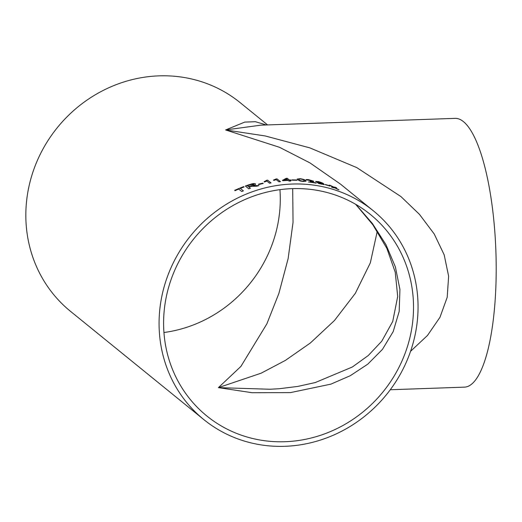 <?xml version="1.0" encoding="UTF-8"?>
<svg xmlns="http://www.w3.org/2000/svg" width="522" height="522" viewBox="0 0 522 522"><rect width="100%" height="100%" fill="white"/><g stroke="black" fill="none" stroke-linecap="round" stroke-linejoin="round"><path stroke-width="0.78" d="M289.808 180.377A134.474 126.102 -50.9 0 1 291.374 180.358L290.937 179.999A134.474 126.102 -50.9 0 0 289.371 180.018L287.263 178.309A134.474 126.102 -50.9 0 0 286.167 178.335L282.467 180.338L282.911 180.697A134.474 126.102 -50.9 0 1 287.772 180.429A134.474 126.102 -50.9 0 1 288.242 180.416L289.077 181.095A134.474 126.102 -50.9 0 1 290.643 181.056L289.808 180.377L290.539 181.056M292.222 184.044A134.474 126.102 -50.9 0 1 373.328 210.79A134.474 126.102 -50.9 0 1 386.45 394.671A134.474 126.102 -50.9 0 1 203.795 419.571A134.474 126.102 -50.9 0 1 167.875 275.388A134.474 126.102 -50.9 0 1 292.222 184.044M203.795 419.571L70.561 311.386A134.474 126.102 -50.9 0 1 34.641 167.203A134.474 126.102 -50.9 0 1 158.988 75.86A134.474 126.102 -50.9 0 1 240.094 102.599L267.597 124.928M373.328 210.79L340.507 184.135L309.905 162.864L279.557 147.315L225.608 129.952L244.74 122.102L255.402 121.704L266.331 124.973M325.193 184.455A134.474 126.102 -50.9 0 1 329.473 185.741L329.871 186.06A134.474 126.102 -50.9 0 0 325.591 184.781L325.193 184.455M318.237 181.545C321.298 182.419 323.125 183.202 323.718 183.901L324.279 184.599L318.753 183.509L315.64 181.408L318.218 181.63C321.271 182.498 323.098 183.281 323.692 183.979L324.26 184.638M308.398 181.963L308.398 181.963A134.474 126.102 -50.9 0 1 316.215 183.176L316.064 183.144M310.048 181.317L312.065 180.86L306.003 179.77M306.094 179.986C305.768 179.496 306.727 179.411 308.972 179.738L313.735 181.375M306.081 180.07C305.748 179.581 306.708 179.496 308.952 179.822L313.585 181.134C313.826 181.539 313.193 181.728 311.686 181.702L309.938 181.865A134.474 126.102 -50.9 0 1 315.777 182.817M299.863 178.661C303.021 179.098 304.887 179.692 305.474 180.449L306.022 181.186L303.334 181.48L300.294 181.023L297.71 179.816L297.162 179.059L299.85 178.746C303.008 179.183 304.874 179.777 305.461 180.527L306.009 181.225M292.059 179.888A134.474 126.102 -50.9 0 1 296.594 179.986L296.985 180.305A134.474 126.102 -50.9 0 0 292.45 180.214L292.059 179.888M278.885 181.819L276.216 179.653L273.9 180.41L273.495 180.077L276.014 178.974A134.474 126.102 -50.9 0 1 277.025 178.876L280.451 181.656A134.474 126.102 -50.9 0 0 278.885 181.819M269.509 183.209L266.833 181.043L264.543 182.002L264.139 181.669L266.638 180.325A134.474 126.102 -50.9 0 1 267.636 180.149L271.062 182.928A134.474 126.102 -50.9 0 0 269.509 183.209M258.344 184.253A134.474 126.102 -50.9 0 1 262.82 183.157L263.212 183.476A134.474 126.102 -50.9 0 0 258.736 184.579L258.344 184.253M250.39 188.24L248.903 186.974A134.474 126.102 -50.9 0 1 250.612 186.4L256.954 186.171A134.474 126.102 -50.9 0 1 258.886 185.63L253.157 185.538C255.036 184.905 255.78 184.351 255.402 183.868L255.539 184.064M248.903 186.974L250.443 188.22A134.474 126.102 -50.9 0 0 248.779 188.801L245.353 186.021A134.474 126.102 -50.9 0 1 250.482 184.299C252.837 183.529 254.482 183.385 255.402 183.868L255.545 184.103M240.361 188.396A134.474 126.102 -50.9 0 1 244.094 186.948L243.702 186.628A134.474 126.102 -50.9 0 0 234.659 190.367L235.057 190.687A134.474 126.102 -50.9 0 1 238.73 189.075L241.764 191.535A134.474 126.102 -50.9 0 1 243.396 190.863L240.361 188.396L243.35 190.876M334.941 187.933L333.362 187.705A134.474 126.102 -50.9 0 0 331.614 187.117L333.271 187.098L329.258 185.134A134.474 126.102 -50.9 0 1 331 185.721L333.78 187.104L334.902 187.15A134.474 126.102 -50.9 0 1 336.618 187.822L335.007 187.724L338.98 189.799A134.474 126.102 -50.9 0 0 337.264 189.127L334.941 187.933M292.092 188.638A129.769 121.691 -50.9 0 1 370.359 214.438A129.769 121.691 -50.9 0 1 383.024 391.885A129.769 121.691 -50.9 0 1 206.758 415.917A129.769 121.691 -50.9 0 1 172.097 276.784A129.769 121.691 -50.9 0 1 292.092 188.638M279.942 189.662A129.769 121.691 -50.9 0 1 163.947 332.514M390.28 389.745L464.476 387.141A134.474 36.162 -92 0 0 495.9 251.487A134.474 36.162 -92 0 0 455.053 118.364L260.726 125.169L225.608 129.952L265.189 135.948L309.8 147.856L356.82 167.627L400.909 196.553L419.453 214.353L434.206 233.967L444.176 254.827L448.626 276.216L447.197 297.312L439.968 317.298L427.472 335.476L410.553 351.326M292.692 188.618L293.044 222.339L288.131 258.618L278.865 293.488L266.859 323.868L240.89 366.437L218.411 387.631L252.054 392.707L290.428 392.616L330.857 384.146L350.216 375.742L367.769 364.173L382.437 349.394L393.19 331.62L399.186 311.393L399.93 289.501L395.382 266.925L385.967 244.655L372.467 223.599L355.9 204.441M269.991 389.249L218.411 387.631L261.13 373.191L285.384 360.408L310.394 342.961L334.471 320.495L355.312 293.371L370.326 262.866L377.276 231.226M338.263 189.512L335.007 187.724M329.852 185.421A134.389 126.024 -50.9 0 1 330.974 185.799L333.747 187.183L334.902 187.15M334.87 187.222A134.389 126.024 -50.9 0 1 336.338 187.796M331.581 187.196L333.271 187.098M234.73 190.426A134.389 126.024 -50.9 0 1 243.722 186.7L243.702 186.628M243.722 186.7L244.048 186.967M253.157 185.538L258.905 185.708M245.425 186.08A134.389 126.024 -50.9 0 1 250.501 184.383C252.857 183.607 254.501 183.463 255.421 183.946M251.695 185.688L253.725 184.357L250.938 184.605A134.474 126.102 -50.9 0 0 247.408 185.76L248.531 186.732A134.389 126.024 -50.9 0 1 251.695 185.688L253.744 184.436M248.531 186.732L248.505 186.654A134.474 126.102 -50.9 0 1 251.676 185.61M247.408 185.76L248.505 186.654M258.423 184.318A134.389 126.024 -50.9 0 1 262.834 183.235L262.82 183.157M264.152 181.754L266.644 180.403A134.389 126.024 -50.9 0 1 267.649 180.227L270.99 182.941M273.502 180.162L276.021 179.059A134.389 126.024 -50.9 0 1 277.025 178.955L280.366 181.663M282.474 180.423L286.16 178.42A134.389 126.024 -50.9 0 1 287.257 178.393L289.364 180.103A134.389 126.024 -50.9 0 1 290.93 180.083L290.937 179.999M290.93 180.083L291.269 180.358M284.405 180.214L284.405 180.292A134.389 126.024 -50.9 0 1 287.798 180.142L286.571 179.059L284.405 180.214A134.474 126.102 -50.9 0 1 287.805 180.057M292.163 179.973A134.389 126.024 -50.9 0 1 296.581 180.07L296.594 179.986M297.162 179.105L299.85 178.746M298.852 179.137L299.256 179.986C299.563 180.508 300.789 180.925 302.93 181.238L304.463 181.003M298.734 179.255L299.269 179.901C299.576 180.429 300.796 180.847 302.936 181.16L304.476 180.964L303.928 180.279C303.615 179.757 302.388 179.32 300.241 178.981L298.865 179.053M310.029 181.402L312.045 180.945M309.938 181.865L309.924 181.95A134.389 126.024 -50.9 0 1 315.758 182.902M315.64 181.454L318.218 181.63M317.265 181.78L317.689 182.524L321.291 184.122L322.759 184.188M317.167 181.832L321.317 184.044L322.779 184.155L318.616 181.865L317.291 181.695M325.356 184.592A134.389 126.024 -50.9 0 1 329.447 185.819L329.473 185.741M269.972 389.249L279.153 388.733L297.847 386.417L315.301 382.541L352.357 366.992L368.284 355.515L381.726 341.244L392.72 321.493L397.699 296.509L395.239 272.21L386.841 248.341L372.832 224.741L355.599 204.265"/></g></svg>
